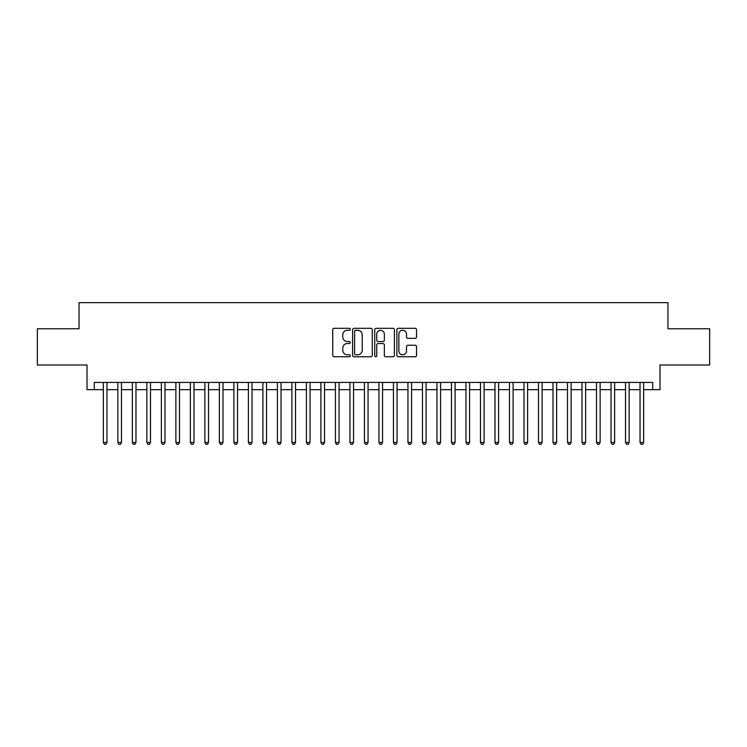 <?xml version="1.0" encoding="UTF-8"?>
<svg xmlns="http://www.w3.org/2000/svg" width="747" height="747" viewBox="0 0 747 747"><rect width="100%" height="100%" fill="white"/><g stroke="black" fill="none" stroke-linecap="round" stroke-linejoin="round"><path stroke-width="1.12" d="M350.296 329.287A0.999 0.999 0 0 0 349.297 328.297L334.17 328.297A1.419 1.419 0 0 0 332.742 329.716L332.742 355.348A1.419 1.419 0 0 0 334.17 356.767L349.297 356.767A0.999 0.999 0 0 0 350.296 355.777A0.999 0.999 0 0 0 349.297 354.778L347.336 354.778A4.557 4.557 0 0 1 342.78 350.222L342.78 348.083A4.557 4.557 0 0 1 347.336 343.527L349.297 343.527A0.999 0.999 0 0 0 350.296 342.528A0.999 0.999 0 0 0 349.297 341.538L347.336 341.538A4.557 4.557 0 0 1 342.78 336.981L342.78 334.843A4.557 4.557 0 0 1 347.336 330.286L349.297 330.286A0.999 0.999 0 0 0 350.296 329.287M415.108 338.335A1.419 1.419 0 0 0 416.537 336.906L416.537 329.716A1.419 1.419 0 0 0 415.108 328.297L398.31 328.297A1.419 1.419 0 0 0 396.881 329.716L396.881 355.348A1.419 1.419 0 0 0 398.31 356.767L415.108 356.767A1.419 1.419 0 0 0 416.537 355.348L416.537 346.664A1.419 1.419 0 0 0 415.108 345.235L407.918 345.235A1.419 1.419 0 0 0 406.499 346.664L406.499 350.969A3.81 3.81 0 0 1 402.689 354.778A3.81 3.81 0 0 1 398.879 350.969L398.879 334.096A3.81 3.81 0 0 1 402.689 330.286A3.81 3.81 0 0 1 406.499 334.096L406.499 336.906A1.419 1.419 0 0 0 407.918 338.335L415.108 338.335M94.281 389.673L94.281 382.417L652.719 382.417L652.719 389.673L659.974 389.673L659.974 365.012L709.65 365.012L709.65 328.755L667.949 328.755L667.949 302.647L79.051 302.647L79.051 328.755L37.35 328.755L37.35 365.012L87.025 365.012L87.025 389.673L103.347 389.673M372.258 329.716A1.419 1.419 0 0 0 370.829 328.297L354.031 328.297A1.419 1.419 0 0 0 352.603 329.716L352.603 355.348A1.419 1.419 0 0 0 354.031 356.767L370.829 356.767A1.419 1.419 0 0 0 372.258 355.348L372.258 329.716M376.171 328.297L392.969 328.297A1.419 1.419 0 0 1 394.397 329.716L394.397 355.348A1.419 1.419 0 0 1 392.969 356.767L385.779 356.767A1.419 1.419 0 0 1 384.36 355.348L384.36 344.955A1.419 1.419 0 0 0 382.931 343.527L378.159 343.527A1.419 1.419 0 0 0 376.74 344.955L376.74 355.777A0.999 0.999 0 0 1 375.741 356.767A0.999 0.999 0 0 1 374.742 355.777L374.742 329.716A1.419 1.419 0 0 1 376.171 328.297M106.97 389.673L117.849 389.673M121.481 389.673L132.359 389.673M135.982 389.673L146.86 389.673M150.492 389.673L161.371 389.673M164.994 389.673L175.872 389.673M179.495 389.673L190.373 389.673M194.005 389.673L204.883 389.673M208.506 389.673L219.385 389.673M223.008 389.673L233.895 389.673M237.518 389.673L248.396 389.673M252.019 389.673L262.897 389.673M266.53 389.673L277.408 389.673M281.031 389.673L291.909 389.673M295.532 389.673L306.419 389.673M310.042 389.673L320.921 389.673M324.543 389.673L335.422 389.673M339.054 389.673L349.932 389.673M353.555 389.673L364.433 389.673M368.056 389.673L378.944 389.673M382.567 389.673L393.445 389.673M397.068 389.673L407.946 389.673M411.578 389.673L422.457 389.673M426.079 389.673L436.958 389.673M440.581 389.673L451.468 389.673M455.091 389.673L465.969 389.673M469.592 389.673L480.47 389.673M484.103 389.673L494.981 389.673M498.604 389.673L509.482 389.673M513.105 389.673L523.992 389.673M527.615 389.673L538.494 389.673M542.117 389.673L552.995 389.673M556.627 389.673L567.505 389.673M571.128 389.673L582.006 389.673M585.629 389.673L596.508 389.673M600.14 389.673L611.018 389.673M614.641 389.673L625.519 389.673M629.151 389.673L640.03 389.673M643.653 389.673L652.719 389.673M355.6 330.286A0.999 0.999 0 0 0 354.601 331.285L354.601 353.779A0.999 0.999 0 0 0 355.6 354.778L357.664 354.778A4.557 4.557 0 0 0 362.22 350.222L362.22 334.843A4.557 4.557 0 0 0 357.664 330.286L355.6 330.286M384.36 334.17A3.81 3.81 0 0 0 380.55 330.361A3.81 3.81 0 0 0 376.74 334.17L376.74 340.109A1.419 1.419 0 0 0 378.159 341.538L382.931 341.538A1.419 1.419 0 0 0 384.36 340.109L384.36 334.17M106.97 382.417L106.97 442.467L103.347 442.467L103.347 382.417M106.97 442.467L105.887 444.353L104.431 444.353L103.347 442.467M121.481 382.417L121.481 442.467L117.849 442.467L117.849 382.417M121.481 442.467L120.388 444.353L118.941 444.353L117.849 442.467M135.982 382.417L135.982 442.467L132.359 442.467L132.359 382.417M135.982 442.467L134.899 444.353L133.442 444.353L132.359 442.467M150.492 382.417L150.492 442.467L146.86 442.467L146.86 382.417M150.492 442.467L149.4 444.353L147.953 444.353L146.86 442.467M164.994 382.417L164.994 442.467L161.371 442.467L161.371 382.417M164.994 442.467L163.901 444.353L162.454 444.353L161.371 442.467M179.495 382.417L179.495 442.467L175.872 442.467L175.872 382.417M179.495 442.467L178.412 444.353L176.955 444.353L175.872 442.467M194.005 382.417L194.005 442.467L190.373 442.467L190.373 382.417M194.005 442.467L192.913 444.353L191.465 444.353L190.373 442.467M208.506 382.417L208.506 442.467L204.883 442.467L204.883 382.417M208.506 442.467L207.423 444.353L205.967 444.353L204.883 442.467M223.008 382.417L223.008 442.467L219.385 442.467L219.385 382.417M223.008 442.467L221.924 444.353L220.477 444.353L219.385 442.467M237.518 382.417L237.518 442.467L233.895 442.467L233.895 382.417M237.518 442.467L236.425 444.353L234.978 444.353L233.895 442.467M252.019 382.417L252.019 442.467L248.396 442.467L248.396 382.417M252.019 442.467L250.936 444.353L249.479 444.353L248.396 442.467M266.53 382.417L266.53 442.467L262.897 442.467L262.897 382.417M266.53 442.467L265.437 444.353L263.99 444.353L262.897 442.467M281.031 382.417L281.031 442.467L277.408 442.467L277.408 382.417M281.031 442.467L279.948 444.353L278.491 444.353L277.408 442.467M295.532 382.417L295.532 442.467L291.909 442.467L291.909 382.417M295.532 442.467L294.449 444.353L293.001 444.353L291.909 442.467M310.042 382.417L310.042 442.467L306.419 442.467L306.419 382.417M310.042 442.467L308.95 444.353L307.503 444.353L306.419 442.467M324.543 382.417L324.543 442.467L320.921 442.467L320.921 382.417M324.543 442.467L323.46 444.353L322.004 444.353L320.921 442.467M339.054 382.417L339.054 442.467L335.422 442.467L335.422 382.417M339.054 442.467L337.961 444.353L336.514 444.353L335.422 442.467M353.555 382.417L353.555 442.467L349.932 442.467L349.932 382.417M353.555 442.467L352.472 444.353L351.015 444.353L349.932 442.467M368.056 382.417L368.056 442.467L364.433 442.467L364.433 382.417M368.056 442.467L366.973 444.353L365.526 444.353L364.433 442.467M382.567 382.417L382.567 442.467L378.944 442.467L378.944 382.417M382.567 442.467L381.474 444.353L380.027 444.353L378.944 442.467M397.068 382.417L397.068 442.467L393.445 442.467L393.445 382.417M397.068 442.467L395.985 444.353L394.528 444.353L393.445 442.467M411.578 382.417L411.578 442.467L407.946 442.467L407.946 382.417M411.578 442.467L410.486 444.353L409.039 444.353L407.946 442.467M426.079 382.417L426.079 442.467L422.457 442.467L422.457 382.417M426.079 442.467L424.996 444.353L423.54 444.353L422.457 442.467M440.581 382.417L440.581 442.467L436.958 442.467L436.958 382.417M440.581 442.467L439.497 444.353L438.05 444.353L436.958 442.467M455.091 382.417L455.091 442.467L451.468 442.467L451.468 382.417M455.091 442.467L453.999 444.353L452.551 444.353L451.468 442.467M469.592 382.417L469.592 442.467L465.969 442.467L465.969 382.417M469.592 442.467L468.509 444.353L467.052 444.353L465.969 442.467M484.103 382.417L484.103 442.467L480.47 442.467L480.47 382.417M484.103 442.467L483.01 444.353L481.563 444.353L480.47 442.467M498.604 382.417L498.604 442.467L494.981 442.467L494.981 382.417M498.604 442.467L497.521 444.353L496.064 444.353L494.981 442.467M513.105 382.417L513.105 442.467L509.482 442.467L509.482 382.417M513.105 442.467L512.022 444.353L510.574 444.353L509.482 442.467M527.615 382.417L527.615 442.467L523.992 442.467L523.992 382.417M527.615 442.467L526.523 444.353L525.076 444.353L523.992 442.467M542.117 382.417L542.117 442.467L538.494 442.467L538.494 382.417M542.117 442.467L541.033 444.353L539.577 444.353L538.494 442.467M556.627 382.417L556.627 442.467L552.995 442.467L552.995 382.417M556.627 442.467L555.535 444.353L554.087 444.353L552.995 442.467M571.128 382.417L571.128 442.467L567.505 442.467L567.505 382.417M571.128 442.467L570.045 444.353L568.588 444.353L567.505 442.467M585.629 382.417L585.629 442.467L582.006 442.467L582.006 382.417M585.629 442.467L584.546 444.353L583.099 444.353L582.006 442.467M600.14 382.417L600.14 442.467L596.508 442.467L596.508 382.417M600.14 442.467L599.047 444.353L597.6 444.353L596.508 442.467M614.641 382.417L614.641 442.467L611.018 442.467L611.018 382.417M614.641 442.467L613.558 444.353L612.101 444.353L611.018 442.467M629.151 382.417L629.151 442.467L625.519 442.467L625.519 382.417M629.151 442.467L628.059 444.353L626.612 444.353L625.519 442.467M643.653 382.417L643.653 442.467L640.03 442.467L640.03 382.417M643.653 442.467L642.569 444.353L641.113 444.353L640.03 442.467"/></g></svg>
